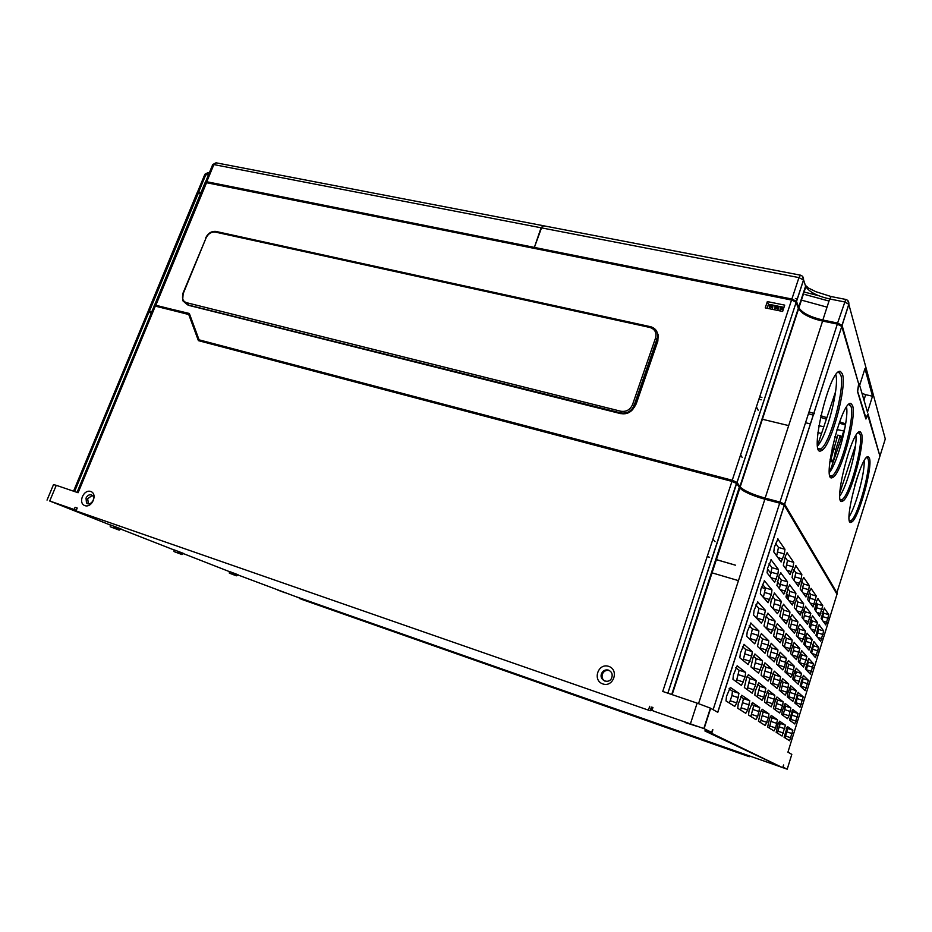 <?xml version="1.0" encoding="UTF-8"?>
<svg xmlns="http://www.w3.org/2000/svg" width="932" height="932" viewBox="0 0 932 932"><rect width="100%" height="100%" fill="white"/><g stroke="black" fill="none" stroke-linecap="round" stroke-linejoin="round"><path stroke-width="1.4" d="M114.205 526.254L113.786 527.279L119.937 529.679L120.356 528.654L121.032 528.91L110.36 524.914L110.221 526.743L119.191 530.122L110.221 526.743M232.522 573.623L237.147 575.428L238.079 574.753L229.412 571.514L229.307 573.098L233.944 574.904L236.483 575.801L231.858 573.995L232.872 572.726M601.827 678.473L602.608 678.741M299.568 597.913L301.49 599.299L749.34 756.714L749.573 755.968L787.214 769.18L791.816 754.372L787.924 752.171L837.006 594.243L784.243 505.179L779.618 503.14L764.799 499.191C755.561 496.628 748.21 493.704 742.746 490.407L739.833 488.077L736.664 483.498L731.876 481.366L198.4 340.646L188.753 314.527L155.353 306.022L78.102 492.737L56.27 485.316L49.722 501.008L74.187 509.513L75.096 507.299L77.216 508.033L76.04 510.911L650.233 710.767L651.352 707.108L651.631 709.648L652.668 707.574M712.561 729.651L711.687 732.377L703.811 728.544L653.309 711.011L651.631 709.648M604.693 681.024C602.363 679.381 601.571 677.121 602.34 674.255L602.573 673.673C604.227 670.749 606.604 669.759 609.691 670.691M88.47 503.839L87.643 498.737L92.326 495.393M183.08 553.235L174.144 549.88L174.016 551.581L182.008 554.587L174.016 551.581M74.187 509.513L76.273 510.328M49.722 501.008L110.838 525.229M299.522 598.029L237.404 574.753M229.82 571.782L182.987 553.457M174.587 550.171L120.251 528.91M299.522 598.018L297.692 597.249M783.73 765.067L783.078 767.164L787.214 769.18M711.687 732.377L705.14 730.315M771.195 763.343L776.88 765.591M771.125 763.576L774.993 764.683M685.148 722.498L696.798 726.284L685.288 722.055M277.503 589.979L285.11 592.787L277.503 589.979M55.629 503.373L72.148 509.28L55.664 503.303M297.401 597.156L749.246 755.852M652.016 710.242L652.948 707.435L651.352 707.108M651.899 707.295L652.878 707.644M75.096 507.299L77.181 508.126M749.34 756.714L748.641 755.642M299.358 598.461L748.431 756.295M648.486 709.963L649.686 706.305M656.361 330.697L658.062 334.635L657.852 341.112L636.195 403.917L632.816 409.323C629.962 412.69 626.444 414.158 622.25 413.75L189.289 305.51L183.511 301.234M620.63 413.622L188.38 305.218M658.388 336.685L634.354 407.494M154.549 305.137L189.324 313.467L199.075 339.842L732.237 480.26L791.548 300.046L206.426 182.567L205.11 182.614L154.7 304.799M767.339 301.595L765.254 307.886L782.624 311.451L784.709 305.125L767.339 301.595L768.446 304.275L770.438 304.682M781.086 306.849L775.82 305.673L774.539 309.785M783.987 307.339L781.156 306.768L779.863 310.88M879.796 455.736L868.03 413.925L865.933 417.804L857.37 390.473M769.634 305.603L772.814 306.255L773.7 305.242L770.519 304.601L769.226 308.702M840.186 435.71L835.724 449.807L833.441 460.932L830.82 459.767L837.798 435.139L840.186 435.71L841.107 438.215M831.169 296.551L829.678 298.962L844.415 301.886L848.889 304.275L842.097 325.419L858.465 383.192M842.097 325.419L837.6 323.055L822.851 320.026C810.479 317.113 802.487 313.07 798.887 307.898L796.476 301.351L791.885 299.021L534.374 247.411L792.049 299.463L795.439 301.257M798.479 308.748L802.301 312.255C807.741 315.901 814.638 318.639 822.991 320.445L837.728 323.474L840.99 325.175M842.027 436.153L838.474 446.545M779.024 306.325L777.731 310.449M783.707 308.189L783.078 310.088M779.863 309.04L783.078 309.692M780.282 307.781L783.486 308.434M763.017 419.4L788.647 425.586M817.888 432.634L821.546 433.508M834.874 436.724L837.122 437.271M805.493 422.767L810.467 423.862M818.855 425.691L823.806 426.763M836.983 429.559L843.798 430.98M832.148 447.908L833.627 448.269M773.7 305.242L775.75 305.766M772.814 306.255L772.418 309.354M543.554 225.777L541.527 227.874L534.374 247.411M847.805 300.558L885.284 438.949L880.169 455.375M859.059 383.332L857.766 390.566M872.503 396.228L867.506 412.13L859.654 385.359L864.966 368.594L872.503 396.228L865.653 394.679L863.964 400.049M861.995 393.351L865.653 394.679M845.65 423.862L839.604 421.858M826.859 417.676L820.789 415.707M814.591 413.715L808.988 411.932M761.91 397.451L759.708 396.799M827.034 307.141L801.042 300.022M797.326 299.009L795.415 298.496M845.464 425.039L839.161 423.081M826.358 419.144L820.44 417.338M813.263 415.159L808.417 413.703M761.129 399.828L758.916 399.199M818.587 295.677L803.699 291.926M796.522 301.455L803.547 280.054L798.945 277.596L800.541 275.185M796.476 301.351L803.512 279.938C803.734 277.445 802.697 275.849 800.39 275.15L543.333 225.73M829.002 301.048L804.968 294.524M769.215 306.861L772.395 307.513M830.82 459.767L833.208 460.361M833.324 449.212L835.724 449.807M774.527 307.944L777.731 308.597M774.946 306.686L778.138 307.339M206.31 182.218L534.7 247.842M831.402 457.332L832.229 453.826M833.196 449.76L831.565 456.633M198.19 192.446L201.044 192.808M534.246 247.761L541.073 227.781L543.216 225.742M216.317 162.855L213.871 164.591L206.764 181.74L533.92 247.318M206.764 181.74L205.564 182.439M208.419 172.595L205.995 174.284L198.656 192.004L201.161 192.516M198.656 192.004L197.526 192.644M541.073 227.781L213.871 164.591L212.508 165.104L205.646 181.705M208.5 174.785L204.69 174.75L197.561 191.945M199.075 339.842L733.006 480.726L735.861 482.03L738.773 486.306L742.163 489.172C747.907 492.644 755.631 495.719 765.335 498.399L783.451 503.758L836.621 593.533L783.626 504.072L765.067 499.004M836.621 593.567L879.924 456.156L867.727 414.88M865.828 418.946L857.452 391.382L858.675 383.914L841.771 326.433L784.662 504.2L837.274 593.404M784.662 504.2L779.967 502.057L765.149 498.107C752.66 494.554 744.342 490.849 740.183 486.993L737.026 482.403L732.237 480.26M784.593 504.096L841.771 326.433L837.274 324.068L822.525 321.039C814.568 319.315 807.997 316.717 802.825 313.234L798.549 308.911L796.138 302.376L791.687 299.894L205.448 182.497M795.975 302.131L791.687 299.894M768.446 304.275L767.118 308.271M709.392 557.208L707.143 556.555M715.974 559.503L735.383 565.142M832.323 477.568L832.521 476.939M829.41 472.512C837.623 462.808 848.982 419.528 846.559 407.074M817.62 445.88C826.859 436.304 839.406 387.572 835.876 374.757M842.283 500.298L841.969 501.265M849.11 516.678C855.727 506.973 865.013 472.547 864.162 460.851M839.825 495.929C847.176 486.189 857.463 447.628 855.902 435.559M848.691 404.465L850.963 406.387C855.331 417.023 839.918 473.072 831.88 475.903L830.016 475.751M852.535 405.537C856.986 416.557 841.095 474.411 832.8 477.382C820.684 485.595 841.608 399.758 850.916 403.509L852.535 405.537M865.968 418.981L867.843 415.078M861.471 433.403C865.49 443.166 850.194 498.375 842.738 501.043C831.95 508.488 851.93 428.382 860.12 431.726L861.471 433.403M869.416 458.148C873.051 466.839 858.325 519.66 851.592 522.048C841.922 528.84 861.017 453.721 868.263 456.738L869.416 458.148M842.388 373.907C847.363 386.43 830.82 447.209 821.558 450.529C807.858 459.639 829.771 367.185 840.431 371.449L842.388 373.907M837.821 372.532L838.812 372.45L840.711 374.815C845.58 386.908 829.562 445.787 820.568 448.956L818.261 448.7M858.209 432.576L860.003 434.195C863.929 443.62 849.11 497.106 841.876 499.645L840.361 499.587M866.585 457.519L868.018 458.893C871.583 467.282 857.312 518.437 850.776 520.72L849.541 520.72M841.549 326.049L837.39 323.917L822.653 320.888C814.58 319.128 807.928 316.496 802.685 312.977L798.701 309.179M200.893 193.18L197.386 192.714M813.624 318.546L821.488 320.818M148.037 311.463L151.73 311.952M148.27 312.069L151.625 312.197M200.834 193.308L197.06 192.831L148.165 311.148M154.945 305.463L189.511 313.979M154.805 305.743L155.842 305.253L189.441 313.781M148.409 311.801L151.566 312.348M830.96 460.105L830.54 461.433M831.064 456.505L830.097 459.534M829.876 461.258L833.161 462.086M833.569 448.455L832.113 448.106M756.4 406.865L758.217 410.301M742.187 457.461L740.591 454.909M829.736 472.081L845.079 427.24M197.864 192.609L200.986 192.936M205.937 182.381L791.92 299.615L795.602 301.63M740.183 486.993L798.549 308.911L802.44 312.511C807.811 316.111 814.615 318.814 822.874 320.596L837.612 323.625L841.188 325.559M817.55 445.403L835.573 391.685M839.848 492.795L855.518 445.403M154.77 305.533L189.604 314.2M86.035 498.072C87.34 495.475 89.134 494.403 91.394 494.869L92.734 495.801C96.008 499.412 89.484 506.705 86.466 502.802L86.035 498.072M90.73 491.49C98 493.855 92.105 508.196 84.894 505.633C77.671 503.21 83.554 488.985 90.73 491.49M690.496 723.616L697.136 703.136L662.745 691.451L732.039 481.145L198.4 340.646M608.724 666.368C619.419 669.863 613.442 687.688 602.806 683.925C592.17 680.348 598.146 662.699 608.724 666.368M76.04 510.911L650.233 710.767M601.478 673.824L601.711 673.242C603.272 670.434 605.555 669.409 608.538 670.131C611.916 671.797 612.941 674.477 611.602 678.181C608.759 684.472 598.996 680.244 601.478 673.824M789.311 595.664L787.703 595.198L786.794 598.053M765.65 588.675L761.444 587.44M738.412 580.624L711.64 572.726M47.031 500.111L53.497 484.628L56.27 485.316M697.136 703.136L710.394 708.134L717.791 712.328L784.313 505.284L779.769 502.919L764.951 498.97C755.572 496.383 748.128 493.412 742.594 490.069L739.309 487.296L736.513 483.184L732.039 481.145M151.38 312.814L147.769 312.185M198.935 340.576L189.324 314.573L154.281 305.871M837.006 594.243L784.103 504.899M783.567 764.986L782.717 767.723L711.698 733.344L712.864 729.744M741.872 695.295L738.237 703.905L737.736 708.273L745.786 713.318L747.674 709.974L749.782 700.724L741.779 695.26M752.462 702.553L749.025 710.848L748.513 715.019L755.934 719.667L757.704 716.44L759.755 707.563L752.38 702.53M762.236 709.252L760.477 712.432L758.45 721.24L765.3 725.539L768.457 717.757L768.97 713.877L762.155 709.229M771.265 715.45L769.611 718.525L767.63 726.995L773.991 730.979L775.599 727.95L777.521 719.737L771.195 715.427M779.641 721.193L778.069 724.176L776.158 732.331L782.076 736.035L785.455 725.189L779.583 721.182M787.435 726.541L784.092 737.294L789.602 740.742L792.864 730.257L787.389 726.529M737.259 665.821L733.461 674.675L732.936 679.288L741.464 685.451L745.099 676.853L745.635 672.391L737.119 665.774M748.466 674.617L746.52 677.948L744.342 687.525L752.182 693.187L755.631 684.915L756.155 680.651L748.349 674.582M758.764 682.702L755.351 690.892L754.827 695.097L762.05 700.316L763.809 697.148L765.859 688.27L758.66 682.667M768.259 690.158L765.021 698.056L764.496 702.087L771.172 706.899L774.294 699.21L774.818 695.307L768.166 690.123M777.043 697.054L775.412 700.072L773.432 708.541L779.63 713.015L782.6 705.582L783.136 701.819L776.962 697.019M785.198 703.45L782.251 710.825L781.727 714.529L787.482 718.688L788.996 715.811L790.86 707.889L785.128 703.427M792.783 709.403L789.451 720.11L794.81 723.978L798.06 713.539L792.724 709.38M744.132 644.373L740.381 653.111L739.845 657.771L748.128 664.586L751.728 656.105L752.275 651.608L743.969 644.327M755.025 654.054L753.114 657.305L750.924 666.893L758.543 673.16L761.957 664.982L762.504 660.695L754.873 654.008M765.032 662.943L761.654 671.04L761.118 675.281L768.131 681.059L769.867 677.96L771.929 669.071L764.904 662.897M774.259 671.145L771.055 678.95L770.519 683.016L777.008 688.352L778.651 685.358L780.643 676.807L774.154 671.11M782.81 678.741L781.191 681.688L779.21 690.169L785.233 695.132L786.794 692.22L788.717 683.995L782.705 678.706M790.732 685.777L787.808 693.07L787.284 696.81L792.876 701.423L796.231 690.67L790.651 685.754M798.107 692.336L794.786 702.996L800.006 707.283L803.244 696.891L798.025 692.301M750.971 623.042L747.254 631.663L746.707 636.358L754.757 643.837L758.322 635.449L758.881 630.929L750.784 622.984M761.549 633.585L759.662 636.766L757.471 646.365L765.032 653.274L768.248 645.154L768.807 640.832L761.374 633.539M771.265 643.278L767.921 651.282L767.374 655.557L774.189 661.895L777.416 654.101L777.964 649.965L771.125 643.231M780.235 652.225L777.055 659.949L776.507 664.038L782.81 669.898L784.441 666.962L786.433 658.411L780.107 652.19M788.542 660.508L786.934 663.409L784.954 671.89L790.814 677.319L792.351 674.465L794.285 666.24L788.425 660.473M796.243 668.186L793.342 675.409L792.806 679.172L798.246 684.228L801.59 673.521L796.138 668.151M803.407 675.339L800.099 685.952L805.178 690.67L808.394 680.313L803.314 675.304M757.774 601.827L754.093 610.343L753.534 615.073L761.339 623.193L763.238 620.036L765.44 610.355L757.553 601.757M768.038 613.233L766.174 616.343L763.984 625.943L771.172 633.411L774.515 625.43L775.086 621.073L767.84 613.174M777.474 623.718L775.715 626.735L773.595 635.939L780.224 642.824L783.416 635.111L783.975 630.952L777.3 623.671M786.177 633.399L783.031 641.041L782.472 645.154L788.6 651.526L791.641 644.082L792.2 640.086L786.037 633.352M794.239 642.358L791.233 649.744L790.686 653.693L796.487 659.635L799.819 648.567L794.111 642.323M801.73 650.676L798.852 657.817L798.305 661.615L803.594 667.114L806.914 656.454L801.602 650.641M808.685 658.411L805.388 668.978L810.327 674.116L813.531 663.805L808.58 658.376M764.543 580.729L760.896 589.14L760.314 593.905L768.096 602.736L771.393 594.488L771.976 589.886L764.298 580.659M774.492 592.985L771.044 601.082L770.461 605.625L777.428 613.687L779.199 610.693L781.331 601.408L774.282 592.915M783.649 604.262L781.913 607.198L779.793 616.413L786.224 623.846L789.381 616.227L789.963 612.033L783.462 604.204M792.095 614.666L790.452 617.52L788.402 626.362L794.355 633.236L795.94 630.416L797.932 621.854L791.932 614.607M799.924 624.3L798.363 627.073L796.371 635.577L801.893 641.962L804.77 634.832L805.341 630.964L799.773 624.254M807.182 633.236L805.702 635.95L803.768 644.129L809.023 650.105L812.226 639.445L807.042 633.201M813.939 641.566L810.665 652.085L815.453 657.631L818.646 647.356L813.822 641.531M771.277 559.748L767.665 568.042L767.071 572.842L774.632 582.314L777.882 574.159L778.476 569.534L770.997 559.666M780.923 572.842L779.105 575.801L776.904 585.424L783.847 594.127L786.957 586.263L787.552 581.848L780.678 572.772M789.8 584.888L788.088 587.766L785.956 596.981L792.351 605.019L795.322 597.424L795.916 593.195L789.579 584.83M797.99 596.014L794.891 603.482L794.309 607.664L800.227 615.097L803.069 607.746L803.652 603.703L797.804 595.956M805.574 606.313L802.615 613.547L802.044 617.543L807.531 624.44L810.828 613.454L805.399 606.266M812.622 615.889L811.155 618.533L809.221 626.723L814.323 633.143L817.504 622.529L812.471 615.842M819.17 624.789L815.908 635.263L820.661 641.251L823.737 630.987L819.042 624.755M777.964 538.871L774.399 547.061L773.793 551.907L781.121 562.008L784.336 553.946L784.954 549.274L777.661 538.789M787.307 552.804L785.525 555.682L783.323 565.316L790.056 574.613L793.132 566.831L793.738 562.38L787.051 552.723M795.905 565.619L792.689 573.262L792.095 577.654L798.305 586.228L801.24 578.714L801.835 574.462L795.672 565.549M803.85 577.456L802.242 580.193L800.192 589.047L805.935 596.981L808.743 589.711L809.337 585.645L803.64 577.397M811.201 588.418L809.675 591.086L807.683 599.602L813.019 606.965L816.292 596.014L811.015 588.372M818.028 598.6L816.583 601.198L814.65 609.388L819.601 616.25L822.77 605.672L817.865 598.554M824.389 608.083L821.127 618.522L825.752 624.906L828.816 614.689L824.238 608.037M730.338 687.385L726.506 696.344L725.993 700.922L734.766 706.421L736.769 702.961L738.959 693.303L730.234 687.35M729.372 703.043L731.946 695.552L732.447 691.136L729.057 688.841M782.717 767.723L704.93 730.991L705.198 730.117M740.556 710.044L743.515 698.639L740.672 696.705M750.866 716.498L753.72 705.536L751.343 703.928M760.396 722.463L763.145 711.932L761.176 710.592M769.238 727.997L771.894 717.85L770.275 716.755M777.451 733.135L780.014 723.348L778.709 722.463M785.105 737.934L787.587 728.474L786.55 727.776M736.28 681.7L739.123 670.283L735.779 667.696M747.149 689.552L749.899 678.613L747.08 676.434M757.18 696.798L759.825 686.29L757.46 684.461M766.442 703.485L768.993 693.385L767.036 691.87M775.04 709.695L777.509 699.967L775.89 698.72M783.031 715.473L785.42 706.083L784.103 705.07M790.476 720.844L792.794 711.792L791.746 710.976M743.13 660.473L745.775 649.546L742.478 646.668M753.697 669.164L756.236 658.691L753.475 656.279M763.436 677.191L765.894 667.137L763.576 665.098M772.442 684.601L774.818 674.931L772.884 673.242M780.795 691.474L783.101 682.166L781.505 680.779M788.565 697.87L790.802 688.899L789.497 687.769M795.812 703.835L797.978 695.167L796.93 694.258M749.922 639.352L752.38 628.914L749.165 625.756M760.186 648.882L762.551 638.874L759.848 636.218M769.646 657.666L771.941 648.066L769.657 645.841M778.395 665.798L780.62 656.571L778.721 654.707M786.515 673.335L788.67 664.458L787.097 662.92M794.076 680.348L796.149 671.786L794.88 670.539M801.112 686.896L803.128 678.624L802.114 677.622M756.668 618.335L758.951 608.386L755.817 604.973M766.628 628.692L768.842 619.163L766.197 616.285M775.82 638.245L777.952 629.1L775.739 626.677M784.313 647.076L786.387 638.292L784.534 636.276M792.2 655.278L794.204 646.82L792.678 645.154M799.539 662.908L801.485 654.742L800.239 653.39M806.39 670.015L808.265 662.139L807.275 661.056M763.366 597.424L765.487 587.976L762.446 584.306M773.036 608.596L775.086 599.544L772.523 596.457M781.948 618.906L783.94 610.215L781.785 607.617M790.196 628.436L792.13 620.095L790.336 617.928M797.862 637.29L799.726 629.251L798.235 627.469M804.98 645.527L806.797 637.779L805.586 636.323M811.632 653.204L813.391 645.736L812.413 644.56M770.03 576.617L771.999 567.658L769.04 563.744M779.397 588.605L781.307 580.019L778.814 576.722M788.053 599.66L789.893 591.424L787.808 588.651M796.056 609.889L797.839 601.979L796.103 599.672M803.477 619.384L805.213 611.776L803.78 609.866M810.397 628.226L812.075 620.887L810.91 619.326M816.851 636.463L818.482 629.391L817.539 628.145M776.647 555.926L778.465 547.457L775.61 543.298M785.734 568.706L787.493 560.598L785.082 557.091M794.122 580.508L795.823 572.726L793.796 569.778M801.881 591.424L803.524 583.956L801.835 581.498M809.081 601.559L810.689 594.371L809.291 592.344M815.791 610.996L817.341 604.076L816.199 602.41M822.047 619.803L823.562 613.116L822.641 611.788M810.327 597.529L807.869 597.028M712.875 539.127L715.042 541.643M787.703 595.198L786.317 593.393M780.34 585.645L777.265 581.661M771.009 573.541L767.42 568.893M715.962 559.526L735.418 565.188M199.11 339.865L732.843 480.935L736.024 482.357L739.286 487.087L742.326 489.51C747.988 492.935 755.607 495.975 765.184 498.62L765.335 498.399M198.737 340.53L188.753 314.527M155.597 305.894L154.025 305.964M151.299 312.989L148.805 312.348L74.572 491.537M148.794 312.348L147.536 312.278M148.246 311.859L151.497 312.523M711.698 733.344L704.93 730.991M177.779 551.15L177.395 552.105L182.707 554.179L182.008 554.587M183.091 553.212L182.707 554.179M237.147 575.428L236.483 575.801M231.858 573.995L229.307 573.098M176.696 552.513L177.395 552.105M113.04 527.722L113.786 527.279M119.937 529.679L119.191 530.122M650.478 710.033L653.344 710.871M652.645 707.563L651.608 709.38M187.612 304.869L620.689 412.911C626.933 413.82 631.418 411.303 634.133 405.373L657.386 337.932C658.33 332.165 656.058 328.425 650.571 326.713L216.41 231.544L650.315 326.654M183.15 293.743L182.614 300.57L186.656 304.17L186.458 302.667L620.77 411.233C626.246 412.026 630.16 409.824 632.537 404.628L655.569 337.967C656.839 332.631 654.928 329.124 649.825 327.447L215.374 232.091C211.354 231.684 208.255 233.629 206.077 237.928L183.15 293.743C181.705 298.287 182.8 301.257 186.458 302.667M621.294 413.703L620.77 411.233M634.867 406.259L632.537 404.628M657.817 339.737L655.569 337.967M206.077 237.928L182.765 293.697M649.825 327.447L650.419 326.619C655.907 328.332 658.237 332.107 657.386 337.932L658.062 338.922M215.374 232.091L216.142 231.439C211.587 230.961 208.104 233.117 205.692 237.893M206.648 182.462L155.842 305.253M842.039 325.28L848.831 304.123C849.052 301.688 848.027 300.127 845.755 299.428L837.6 323.055M804.281 282.233L805.831 286.718L815.78 291.669L831.041 296.527L845.883 299.463M798.887 307.898L805.831 286.718C809.36 292.042 817.317 296.12 829.678 298.962L822.851 320.026M802.405 276.233L805.597 286.136L798.642 307.339M805.295 285.25L807.636 287.254M541.527 227.874L798.945 277.596L791.885 299.021M208.244 172.56L209.339 172.77L208.104 172.536L204.865 174.261M737.084 482.473L796.138 302.399L737.026 482.403M779.967 502.057L837.39 323.917M822.653 320.888L765.149 498.107M798.316 308.352L739.88 486.597M198.539 192.691L149.271 311.591M857.976 475.215L854.586 486.073M667.883 693.198L736.513 483.184M739.309 487.296L671.716 694.503M698.546 703.625L764.951 498.97M713.12 709.671L779.769 502.919M704.091 728.673L710.662 708.273M738.959 693.303L732.447 691.136M738.435 697.718L731.946 695.552M736.769 702.961L730.28 700.782M817.422 604.856L815.582 610.716M812.156 621.656L810.188 627.958M806.879 638.537L804.77 645.282M801.578 655.476L799.33 662.675M796.254 672.496L793.854 680.15M790.895 689.598L788.367 697.707M785.525 706.771L782.845 715.333M780.131 724.013L777.3 733.053M732.715 481.343L733.006 480.726M735.861 482.03L735.965 482.718M780.69 502.499L780.41 503.105M783.451 503.758L783.567 504.433M749.782 700.724L743.515 698.639M749.258 704.953L743.014 702.856M747.674 709.974L741.418 707.866M759.755 707.563L753.72 705.536M759.231 711.605L753.219 709.59M757.704 716.44L751.681 714.401M768.97 713.877L763.145 711.932M768.457 717.757L762.644 715.799M766.989 722.417L761.176 720.448M777.521 719.737L771.894 717.85M776.997 723.465L771.381 721.566M775.599 727.95L769.983 726.051M785.455 725.189L780.014 723.348M784.942 728.777L779.513 726.937M783.591 733.1L778.162 731.259M792.864 730.257L787.587 728.474M792.351 733.717L787.086 731.935M791.047 737.899L785.793 736.105M745.635 672.391L739.123 670.283M745.099 676.853L738.61 674.745M743.433 682.061L736.944 679.929M756.155 680.651L749.899 678.613M755.631 684.915L749.375 682.865M754.035 689.913L747.79 687.863M765.859 688.27L759.825 686.29M765.323 692.348L759.3 690.367M763.809 697.148L757.786 695.156M774.818 695.307L768.993 693.385M774.294 699.21L768.481 697.287M772.838 703.835L767.024 701.913M783.136 701.819L777.509 699.967M782.6 705.582L776.997 703.718M781.202 710.044L775.587 708.169M790.86 707.889L785.42 706.083M790.336 711.5L784.907 709.695M788.996 715.811L783.556 713.994M798.06 713.539L792.794 711.792M797.547 717.023L792.282 715.263M796.243 721.182L790.988 719.422M752.275 651.608L745.775 649.546M751.728 656.105L745.239 654.031M750.074 661.277L743.585 659.204M762.504 660.695L756.236 658.691M761.957 664.982L755.712 662.99M760.372 669.957L754.128 667.941M771.929 669.071L765.894 667.137M771.381 673.172L765.37 671.238M769.867 677.96L763.856 676.015M780.643 676.807L774.818 674.931M780.096 680.744L774.294 678.869M778.651 685.358L772.838 683.471M788.717 683.995L783.101 682.166M788.181 687.769L782.577 685.952M786.794 692.22L781.179 690.379M796.231 690.67L790.802 688.899M795.707 694.305L790.278 692.534M794.367 698.592L788.938 696.81M803.244 696.891L797.978 695.167M802.708 700.386L797.454 698.674M801.427 704.545L796.161 702.81M758.881 630.929L752.38 628.914M758.322 635.449L751.833 633.434M756.668 640.61L750.19 638.571M768.807 640.832L762.551 638.874M768.248 645.154L762.015 643.197M766.675 650.105L760.442 648.136M777.964 649.965L771.941 648.066M777.416 654.101L771.393 652.202M775.902 658.854L769.89 656.955M786.433 658.411L780.62 656.571M785.886 662.372L780.072 660.532M784.441 666.962L778.639 665.11M794.285 666.24L788.67 664.458M793.738 670.038L788.134 668.256M792.351 674.465L786.748 672.671M801.59 673.521L796.149 671.786M801.042 677.18L795.625 675.444M799.714 681.455L794.285 679.708M808.394 680.313L803.128 678.624M807.858 683.832L802.603 682.142M806.576 687.967L801.322 686.267M765.44 610.355L758.951 608.386M764.869 614.922L758.392 612.941M763.238 620.036L756.761 618.056M775.086 621.073L768.842 619.163M774.515 625.43L768.283 623.52M772.954 630.347L766.721 628.424M783.975 630.952L777.952 629.1M783.416 635.111L777.404 633.259M781.913 639.853L775.902 637.989M792.2 640.086L786.387 638.292M791.641 644.082L785.839 642.276M790.196 648.649L784.394 646.831M799.819 648.567L794.204 646.82M799.272 652.4L793.668 650.641M797.885 656.804L792.282 655.033M806.914 656.454L801.485 654.742M806.366 660.136L800.949 658.423M805.038 664.388L799.621 662.675M813.531 663.805L808.265 662.139M812.995 667.347L807.741 665.693M811.714 671.459L806.46 669.793M771.976 589.886L765.487 587.976M771.393 594.488L764.916 592.566M769.774 599.579L763.658 597.762M781.331 601.408L775.086 599.544M780.748 605.8L774.515 603.924M779.199 610.693L773.315 608.922M789.963 612.033L783.94 610.215M789.381 616.227L783.369 614.409M787.889 620.933L782.216 619.221M797.932 621.854L792.13 620.095M797.361 625.873L791.571 624.102M795.94 630.416L790.464 628.739M805.341 630.964L799.726 629.251M804.77 634.832L799.167 633.108M803.396 639.212L798.107 637.581M812.226 639.445L806.797 637.779M811.667 643.162L806.25 641.484M810.339 647.391L805.225 645.806M818.646 647.356L813.391 645.736M818.098 650.932L812.844 649.301M816.816 655.021L811.865 653.483M778.476 569.534L771.999 567.658M777.882 574.159L771.416 572.283M776.263 579.238L770.834 577.654M787.552 581.848L781.307 580.019M786.957 586.263L780.725 584.434M785.408 591.133L780.177 589.595M795.916 593.195L789.893 591.424M795.322 597.424L789.322 595.653M793.843 602.119L788.798 600.616M803.652 603.703L797.839 601.979M803.069 607.746L797.268 606.021M801.648 612.277L796.778 610.821M810.828 613.454L805.213 611.776M810.258 617.333L804.654 615.656M808.883 621.702L804.188 620.281M817.504 622.529L812.075 620.887M816.945 626.257L811.527 624.615M815.628 630.475L811.073 629.088M823.737 630.987L818.482 629.391M823.177 634.576L817.935 632.979M821.908 638.665L817.504 637.313M784.954 549.274L778.465 547.457M784.336 553.946L777.871 552.117M782.729 558.99L777.836 557.604M793.738 562.38L787.493 560.598M793.132 566.831L786.899 565.048M791.583 571.677L786.876 570.326M801.835 574.462L795.823 572.726M801.24 578.714L795.229 576.978M799.761 583.385L795.229 582.069M809.337 585.645L803.524 583.956M808.743 589.711L802.953 588.022M807.322 594.22L802.953 592.927M816.292 596.014L810.689 594.371M815.71 599.928L810.106 598.274M814.347 604.274L810.118 603.016M822.77 605.672L817.341 604.076M822.199 609.423L816.782 607.815M820.882 613.629L816.793 612.406M828.816 614.689L823.562 613.116M828.245 618.3L823.003 616.728M826.975 622.355L823.014 621.166M865.432 417.851L866.049 418.002M212.706 164.568L216.014 162.797L542.878 225.637M830.028 475.798L831.286 476.112M831.88 475.903L832.8 477.382M849.39 404.441L850.916 403.509M820.568 448.956L821.558 450.529M838.812 372.45L840.431 371.449M818.308 448.828L819.857 449.212M841.876 499.645L842.738 501.043M858.675 432.576L860.12 431.726M840.349 499.564L841.375 499.832M850.776 520.72L851.592 522.048M866.9 457.53L868.263 456.738M849.518 520.662L850.357 520.883M88.074 503.455L86.466 502.802M602.573 673.673L601.711 673.242M736.024 482.357L736.094 483.044M667.813 693.175L736.664 483.498M739.833 488.077L672.123 694.643M717.71 712.281L784.243 505.179M77.053 492.376L154.106 306.209M147.606 312.5L73.558 491.187M703.811 728.544L710.394 708.134"/></g></svg>
